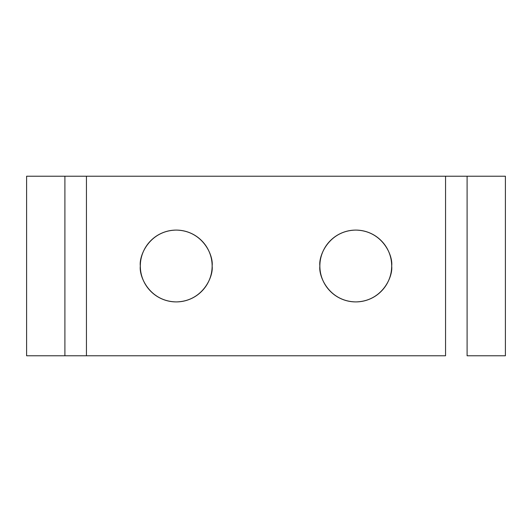 <?xml version="1.0" encoding="UTF-8"?>
<svg xmlns="http://www.w3.org/2000/svg" width="532" height="532" viewBox="0 0 532 532"><rect width="100%" height="100%" fill="white"/><g stroke="black" fill="none" stroke-linecap="round" stroke-linejoin="round"><path stroke-width="0.8" d="M505.4 176.225L505.4 355.775L505.4 176.225L467.096 176.225L467.096 355.775L505.4 355.775L467.096 355.775L467.096 176.225L445.55 176.225L505.4 176.225M64.904 355.775L86.45 355.775L86.45 176.225L64.904 176.225L64.904 355.775L64.904 176.225L26.6 176.225L26.6 355.775L86.45 355.775L86.45 176.225L445.55 176.225L445.55 355.775L86.45 355.775L445.55 355.775L445.55 176.225L26.6 176.225L26.6 355.775L64.904 355.775M150.835 291.39C147.464 288.025 144.87 284.141 143.048 279.739C144.87 284.141 147.464 288.025 150.835 291.39C154.2 294.761 158.084 297.355 162.486 299.177C166.882 300.999 171.464 301.91 176.225 301.91C180.986 301.91 185.568 300.999 189.964 299.177C194.366 297.355 198.25 294.761 201.615 291.39C204.986 288.025 207.58 284.141 209.402 279.739C211.224 275.343 212.135 270.761 212.135 266C213.578 276.507 202.805 301.418 176.225 301.91C149.645 301.418 138.872 276.507 140.315 266C138.872 255.493 149.645 230.582 176.225 230.09C202.805 230.582 213.578 255.493 212.135 266C212.135 261.239 211.224 256.657 209.402 252.261C207.58 247.859 204.986 243.975 201.615 240.61C198.25 237.239 194.366 234.645 189.964 232.823C185.568 231.001 180.986 230.09 176.225 230.09C171.464 230.09 166.882 231.001 162.486 232.823C158.084 234.645 154.2 237.239 150.835 240.61C147.464 243.975 144.87 247.859 143.048 252.261C141.226 256.657 140.315 261.239 140.315 266C140.315 270.761 141.226 275.343 143.048 279.739M391.685 266C393.128 276.507 382.355 301.418 355.775 301.91C329.195 301.418 318.422 276.507 319.865 266C318.422 255.493 329.195 230.582 355.775 230.09C382.355 230.582 393.128 255.493 391.685 266C391.685 261.239 390.774 256.657 388.952 252.261C387.13 247.859 384.536 243.975 381.165 240.61C377.8 237.239 373.916 234.645 369.514 232.823C365.118 231.001 360.536 230.09 355.775 230.09C351.014 230.09 346.432 231.001 342.036 232.823C337.634 234.645 333.75 237.239 330.385 240.61C327.014 243.975 324.42 247.859 322.598 252.261C320.776 256.657 319.865 261.239 319.865 266C319.865 270.761 320.776 275.343 322.598 279.739C324.42 284.141 327.014 288.025 330.385 291.39C333.75 294.761 337.634 297.355 342.036 299.177C346.432 300.999 351.014 301.91 355.775 301.91C360.536 301.91 365.118 300.999 369.514 299.177C373.916 297.355 377.8 294.761 381.165 291.39C384.536 288.025 387.13 284.141 388.952 279.739C390.774 275.343 391.685 270.761 391.685 266"/></g></svg>
